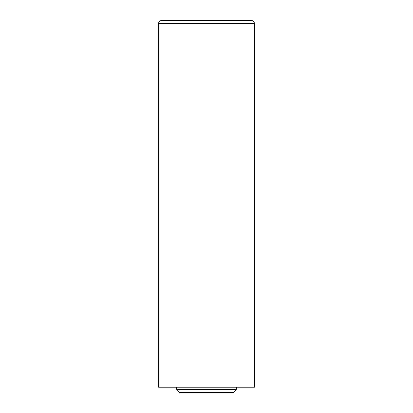 <?xml version="1.0" encoding="UTF-8"?>
<svg xmlns="http://www.w3.org/2000/svg" width="413" height="413" viewBox="0 0 413 413"><rect width="100%" height="100%" fill="white"/><g stroke="black" fill="none" stroke-linecap="round" stroke-linejoin="round"><path stroke-width="0.62" d="M206.5 20.65L161.586 20.65C161.297 20.495 158.855 20.841 158.489 23.747L254.511 23.747C254.145 20.841 251.703 20.495 251.414 20.65L206.5 20.65M158.489 23.747L158.489 387.188L254.511 387.188L254.511 23.747M176.558 389.252L179.655 392.35L233.345 392.35L236.442 389.252L176.558 389.252L176.558 387.188M236.442 387.188L236.442 389.252"/></g></svg>
